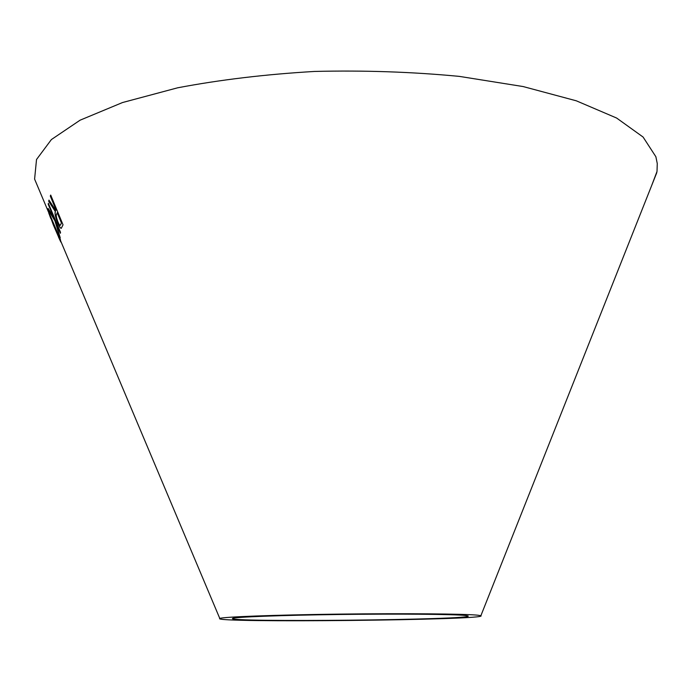 <?xml version="1.0" encoding="UTF-8"?>
<svg xmlns="http://www.w3.org/2000/svg" width="692" height="692" viewBox="0 0 692 692"><rect width="100%" height="100%" fill="white"/><g stroke="black" fill="none" stroke-linecap="round" stroke-linejoin="round"><path stroke-width="1.04" d="M39.859 191.572L34.6 179.098L36.52 159.506L51.398 139.55L80.073 120.192L122.527 102.537L177.602 87.815C219.883 79.779 265.546 74.312 314.601 71.44C364.295 70.247 412.544 71.899 459.35 76.388L523.161 86.561L576.324 100.816L616.624 118.038L643.084 137.042L655.869 156.729L657.27 163.571L657.011 171.46L651.812 185.162M478.086 615.231L480.871 615.724C490.446 620.101 210.307 623.034 219.788 618.458C222.149 616.927 273.513 614.937 339.123 614.115C404.69 613.285 466.019 613.856 478.086 615.231M58.561 237.192L60.844 242.062L60.394 239.544L48.405 211.155L53.258 224.736L58.647 237.166M48.968 200.109L48.674 201.26L55.351 211.596C54.581 213.162 55.334 216.855 57.626 222.703C59.235 226.535 60.438 228.421 61.251 228.351L63.033 224.839L50.706 195.066L50.308 196.07L56.017 209.875L55.792 210.429L48.968 200.109M48.206 209.676L54.876 220.765L60.204 238.005L55.818 222.383L60.386 233.273L60.524 232.322L48.336 203.284L48.224 204.296L53.889 217.79L48.129 208.465L48.206 209.676L54.876 220.765M465.284 615.465L468.008 615.932C477.151 619.859 223.594 622.515 232.65 618.397C234.83 617.013 281.013 615.231 339.763 614.487C398.471 613.735 453.883 614.236 465.284 615.465M48.232 208.655L48.302 209.633M54.971 220.731L60.187 237.615M60.412 233.066L55.818 222.383M48.405 203.465L48.224 204.296M48.328 204.261L53.889 217.79M50.75 195.179L50.412 196.035L56.121 209.84L55.792 210.429M49.037 200.204L48.674 201.26M48.777 201.225L55.351 211.596M55.455 211.57C54.677 213.127 55.438 216.83 57.73 222.668L57.626 222.703M57.73 222.668C59.304 226.431 60.489 228.308 61.294 228.308M60.818 224.476L60.412 225.116C59.996 225.8 59.157 224.684 57.894 221.777C56.355 217.703 55.905 215.229 56.554 214.364L57.315 212.738L61.493 222.833L60.23 225.298M61.493 222.833L60.714 224.511M57.22 212.764L61.398 222.867M54.313 226.959L56.632 232.244M59.149 238.316L60.844 242.044M48.578 211.57L48.95 213.767M49.046 213.724L50.776 218.473M59.668 238.653L55.533 228.568L59.685 239.138M49.746 214.866L54.426 225.678L54.668 227.504L52.912 223.767L49.746 214.866L54.668 227.504M59.46 237.615L59.573 238.688M55.533 228.568L59.365 237.65M480.871 615.724L656.812 172.576M219.788 618.458L60.602 240.79M48.63 212.392L34.6 179.098M60.515 240.323L59.529 237.979M55.559 228.559L54.486 226.016M49.781 214.849L48.734 212.357M54.391 226.042L49.807 215.169M59.434 238.005L55.594 228.896"/></g></svg>
